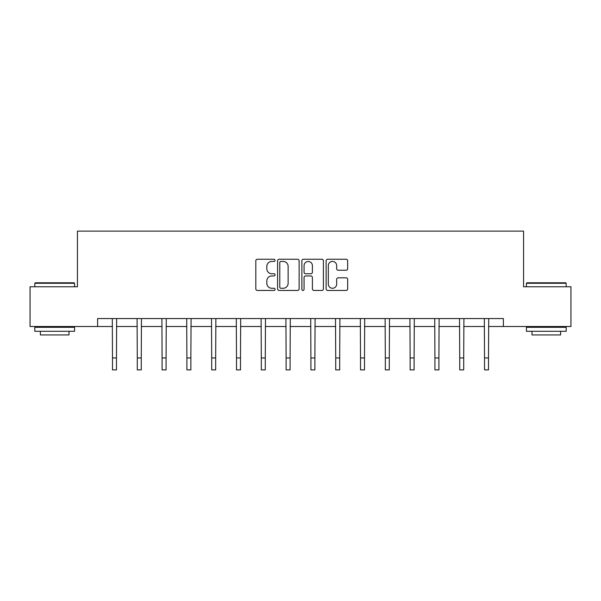 <?xml version="1.0" encoding="UTF-8"?>
<svg xmlns="http://www.w3.org/2000/svg" width="601" height="601" viewBox="0 0 601 601"><rect width="100%" height="100%" fill="white"/><g stroke="black" fill="none" stroke-linecap="round" stroke-linejoin="round"><path stroke-width="0.9" d="M275.063 260.331A1.089 1.089 0 0 0 273.966 259.241L257.386 259.241A1.563 1.563 0 0 0 255.823 260.804L255.823 288.893A1.563 1.563 0 0 0 257.386 290.456L273.966 290.456A1.089 1.089 0 0 0 275.063 289.359A1.089 1.089 0 0 0 273.966 288.27L271.825 288.27A4.996 4.996 0 0 1 266.829 283.274L266.829 280.93A4.996 4.996 0 0 1 271.825 275.942L273.966 275.942A1.089 1.089 0 0 0 275.063 274.845A1.089 1.089 0 0 0 273.966 273.755L271.825 273.755A4.996 4.996 0 0 1 266.829 268.76L266.829 266.416A4.996 4.996 0 0 1 271.825 261.427L273.966 261.427A1.089 1.089 0 0 0 275.063 260.331M346.108 270.24A1.563 1.563 0 0 0 347.671 268.685L347.671 260.804A1.563 1.563 0 0 0 346.108 259.241L327.695 259.241A1.563 1.563 0 0 0 326.133 260.804L326.133 288.893A1.563 1.563 0 0 0 327.695 290.456L346.108 290.456A1.563 1.563 0 0 0 347.671 288.893L347.671 279.375A1.563 1.563 0 0 0 346.108 277.812L338.228 277.812A1.563 1.563 0 0 0 336.665 279.375L336.665 284.093A4.177 4.177 0 0 1 332.496 288.27A4.177 4.177 0 0 1 328.319 284.093L328.319 265.597A4.177 4.177 0 0 1 332.496 261.427A4.177 4.177 0 0 1 336.665 265.597L336.665 268.685A1.563 1.563 0 0 0 338.228 270.24L346.108 270.24M97.625 326.516L30.05 326.516L30.05 286.767L77.431 286.767L77.431 231.122L523.569 231.122L523.569 286.767L570.95 286.767L570.95 326.516L503.375 326.516L503.375 318.568L97.625 318.568L97.625 326.516L112.492 326.516M299.133 260.804A1.563 1.563 0 0 0 297.57 259.241L279.157 259.241A1.563 1.563 0 0 0 277.594 260.804L277.594 288.893A1.563 1.563 0 0 0 279.157 290.456L297.57 290.456A1.563 1.563 0 0 0 299.133 288.893L299.133 260.804M303.43 259.241L321.843 259.241A1.563 1.563 0 0 1 323.406 260.804L323.406 288.893A1.563 1.563 0 0 1 321.843 290.456L313.962 290.456A1.563 1.563 0 0 1 312.4 288.893L312.4 277.497A1.563 1.563 0 0 0 310.837 275.942L305.608 275.942A1.563 1.563 0 0 0 304.053 277.497L304.053 289.359A1.089 1.089 0 0 1 302.957 290.456A1.089 1.089 0 0 1 301.867 289.359L301.867 260.804A1.563 1.563 0 0 1 303.43 259.241M116.466 326.516L137.291 326.516M141.265 326.516L162.097 326.516M166.071 326.516L186.896 326.516M190.87 326.516L211.702 326.516M215.676 326.516L236.501 326.516M240.483 326.516L261.307 326.516M265.281 326.516L286.114 326.516M290.088 326.516L310.912 326.516M314.886 326.516L335.719 326.516M339.693 326.516L360.517 326.516M364.499 326.516L385.324 326.516M389.298 326.516L410.13 326.516M414.104 326.516L434.929 326.516M438.903 326.516L459.735 326.516M463.709 326.516L484.534 326.516M488.508 326.516L503.375 326.516M280.877 261.427A1.089 1.089 0 0 0 279.781 262.517L279.781 287.173A1.089 1.089 0 0 0 280.877 288.27L283.139 288.27A4.996 4.996 0 0 0 288.134 283.274L288.134 266.416A4.996 4.996 0 0 0 283.139 261.427L280.877 261.427M312.4 265.68A4.177 4.177 0 0 0 308.223 261.503A4.177 4.177 0 0 0 304.053 265.68L304.053 272.193A1.563 1.563 0 0 0 305.608 273.755L310.837 273.755A1.563 1.563 0 0 0 312.4 272.193L312.4 265.68M112.289 318.568L112.492 357.956L116.466 357.956L116.662 318.568M112.492 357.956L112.492 369.878L116.466 369.878L116.466 357.956M35.294 282.793L74.088 282.793L74.569 283.274L34.82 283.274L35.294 282.793M54.691 331.286L34.82 331.286L34.82 327.312L74.569 327.312L74.569 331.286L54.691 331.286M69.002 331.286L69.002 334.945L40.387 334.945L40.387 331.286M526.912 282.793L565.706 282.793L566.18 283.274L526.431 283.274L526.912 282.793M546.309 331.286L526.431 331.286L526.431 327.312L566.18 327.312L566.18 331.286L546.309 331.286M560.613 331.286L560.613 334.945L531.998 334.945L531.998 331.286M137.088 318.568L137.291 357.956L141.265 357.956L141.468 318.568M137.291 357.956L137.291 369.878L141.265 369.878L141.265 357.956M161.894 318.568L162.097 357.956L166.071 357.956L166.274 318.568M162.097 357.956L162.097 369.878L166.071 369.878L166.071 357.956M186.693 318.568L186.896 357.956L190.87 357.956L191.073 318.568M186.896 357.956L186.896 369.878L190.87 369.878L190.87 357.956M211.499 318.568L211.702 357.956L215.676 357.956L215.879 318.568M211.702 357.956L211.702 369.878L215.676 369.878L215.676 357.956M236.306 318.568L236.501 357.956L240.483 357.956L240.678 318.568M236.501 357.956L236.501 369.878L240.483 369.878L240.483 357.956M261.104 318.568L261.307 357.956L265.281 357.956L265.484 318.568M261.307 357.956L261.307 369.878L265.281 369.878L265.281 357.956M285.911 318.568L286.114 357.956L290.088 357.956L290.291 318.568M286.114 357.956L286.114 369.878L290.088 369.878L290.088 357.956M310.709 318.568L310.912 357.956L314.886 357.956L315.089 318.568M310.912 357.956L310.912 369.878L314.886 369.878L314.886 357.956M335.516 318.568L335.719 357.956L339.693 357.956L339.896 318.568M335.719 357.956L335.719 369.878L339.693 369.878L339.693 357.956M360.322 318.568L360.517 357.956L364.499 357.956L364.694 318.568M360.517 357.956L360.517 369.878L364.499 369.878L364.499 357.956M385.121 318.568L385.324 357.956L389.298 357.956L389.501 318.568M385.324 357.956L385.324 369.878L389.298 369.878L389.298 357.956M409.927 318.568L410.13 357.956L414.104 357.956L414.307 318.568M410.13 357.956L410.13 369.878L414.104 369.878L414.104 357.956M434.726 318.568L434.929 357.956L438.903 357.956L439.106 318.568M434.929 357.956L434.929 369.878L438.903 369.878L438.903 357.956M459.532 318.568L459.735 357.956L463.709 357.956L463.912 318.568M459.735 357.956L459.735 369.878L463.709 369.878L463.709 357.956M484.338 318.568L484.534 357.956L488.508 357.956L488.711 318.568M484.534 357.956L484.534 369.878L488.508 369.878L488.508 357.956M34.82 286.767L34.82 283.274M43.881 327.312L43.881 326.516M65.509 327.312L65.509 326.516M74.569 286.767L74.569 283.274M526.431 286.767L526.431 283.274M535.491 327.312L535.491 326.516M557.119 327.312L557.119 326.516M566.18 286.767L566.18 283.274"/></g></svg>
